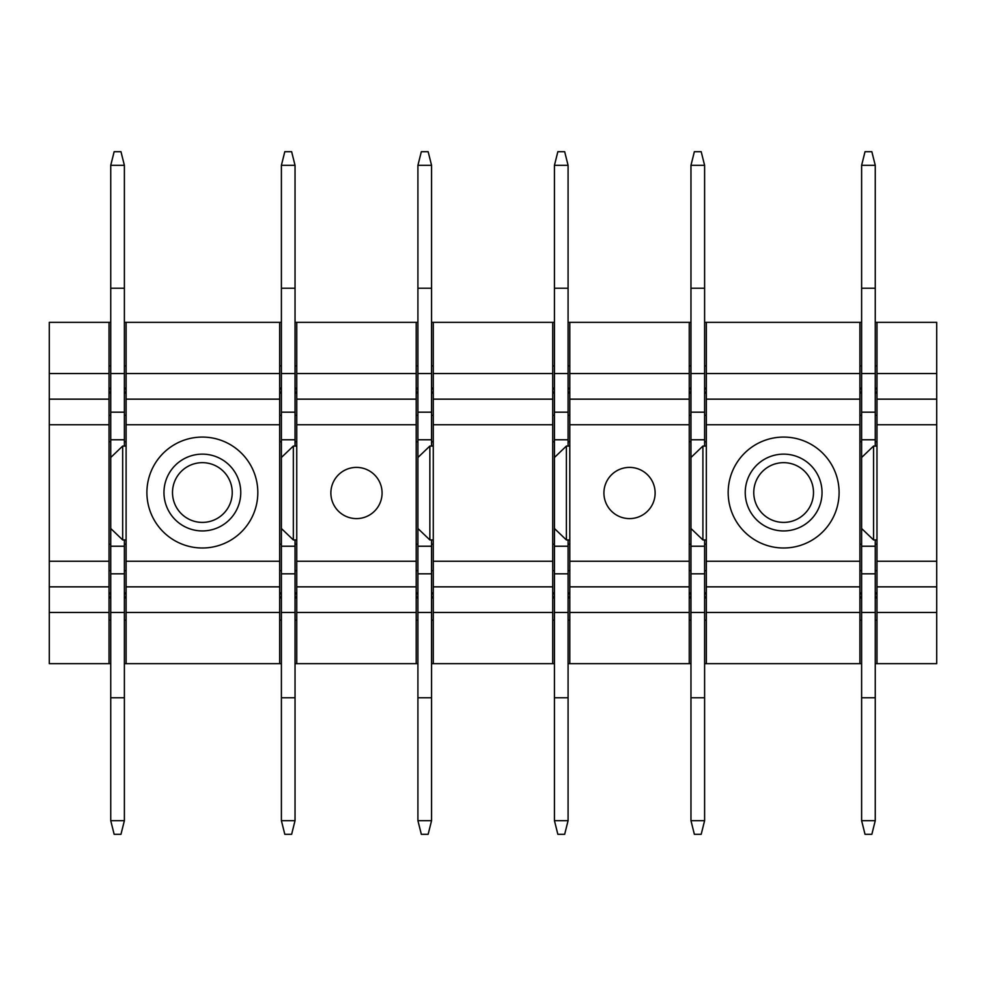 <?xml version="1.0" encoding="UTF-8"?>
<svg xmlns="http://www.w3.org/2000/svg" width="986" height="986" viewBox="0 0 986 986"><rect width="100%" height="100%" fill="white"/><g stroke="black" fill="none" stroke-linecap="round" stroke-linejoin="round"><path stroke-width="1.48" d="M861.616 322.348L706.321 322.348L706.321 586.855L859.903 586.855L859.903 663.652L861.616 663.652M706.321 399.145L859.903 399.145L859.903 586.855M734.964 465.947A55.462 55.462 0 0 0 757.038 541.203A55.462 55.462 0 0 0 832.307 519.129A55.462 55.462 0 0 0 810.221 443.86A55.462 55.462 0 0 0 734.964 465.947M706.321 586.855L706.321 612.454L859.903 612.454M706.321 612.454L706.321 663.652L859.903 663.652M875.26 663.652L936.7 663.652L936.7 586.855L876.973 586.855L876.973 612.454L936.7 612.454M568.084 663.652L690.964 663.652M704.608 663.652L706.321 663.652M431.56 663.652L554.44 663.652M295.036 663.652L417.916 663.652M124.384 663.652L281.392 663.652M110.74 322.348L49.3 322.348L49.3 663.652L110.74 663.652M126.097 620.132L124.384 620.132M110.74 620.132L109.027 620.132M433.273 620.132L431.56 620.132M417.916 620.132L416.203 620.132M706.321 620.132L704.608 620.132M690.964 620.132L689.251 620.132M109.027 570.647L110.74 570.647M124.384 570.647L126.097 570.647M124.384 322.348L126.097 322.348L126.097 663.652M416.203 570.647L417.916 570.647M431.56 570.647L433.273 570.647M431.56 322.348L433.273 322.348L433.273 663.652M689.251 570.647L690.964 570.647M704.608 570.647L706.321 570.647M126.097 544.198L124.384 544.198M110.74 544.198L109.027 544.198M126.097 441.802L124.384 441.802M110.74 441.802L109.027 441.802M433.273 544.198L431.56 544.198M417.916 544.198L416.203 544.198M433.273 441.802L431.56 441.802M417.916 441.802L416.203 441.802M706.321 544.198L704.608 544.198M690.964 544.198L689.251 544.198M859.903 570.647L861.616 570.647M875.26 570.647L876.973 570.647M859.903 620.132L861.616 620.132M875.26 620.132L876.973 620.132M859.903 544.198L861.616 544.198M875.26 544.198L876.973 544.198M859.903 415.352L861.616 415.352M875.26 415.352L876.973 415.352M859.903 441.802L861.616 441.802M875.26 441.802L876.973 441.802M859.903 365.868L861.616 365.868M875.26 365.868L876.973 365.868M875.26 322.348L876.973 322.348L876.973 373.546L936.7 373.546L936.7 586.855M568.084 322.348L569.797 322.348L569.797 373.546L689.251 373.546L689.251 663.652M569.797 373.546L569.797 586.855L689.251 586.855M651.992 480.724A25.599 25.599 0 0 0 617.248 470.532A25.599 25.599 0 0 0 607.056 505.276A25.599 25.599 0 0 0 641.8 515.468A25.599 25.599 0 0 0 651.992 480.724M569.797 586.855L569.797 612.454L689.251 612.454M569.797 322.348L689.251 322.348L689.251 373.546M569.797 399.145L689.251 399.145M126.097 322.348L281.392 322.348M295.036 322.348L416.203 322.348L416.203 663.652M279.679 365.868L281.392 365.868M295.036 365.868L296.749 365.868M296.749 322.348L296.749 373.546L416.203 373.546M433.273 322.348L554.44 322.348M552.727 365.868L554.44 365.868M568.084 365.868L569.797 365.868M279.679 415.352L281.392 415.352M295.036 415.352L296.749 415.352M296.749 373.546L296.749 399.145L416.203 399.145M552.727 415.352L554.44 415.352M568.084 415.352L569.797 415.352M279.679 441.802L281.392 441.802M295.036 441.802L296.749 441.802M552.727 441.802L554.44 441.802M568.084 441.802L569.797 441.802M296.749 399.145L296.749 586.855L416.203 586.855M334.007 480.724A25.599 25.599 0 0 0 344.2 515.468A25.599 25.599 0 0 0 378.944 505.276A25.599 25.599 0 0 0 368.752 470.532A25.599 25.599 0 0 0 334.007 480.724M552.727 544.198L554.44 544.198M568.084 544.198L569.797 544.198M552.727 570.647L554.44 570.647M568.084 570.647L569.797 570.647M279.679 544.198L281.392 544.198M295.036 544.198L296.749 544.198M279.679 570.647L281.392 570.647M295.036 570.647L296.749 570.647M552.727 620.132L554.44 620.132M568.084 620.132L569.797 620.132M296.749 586.855L296.749 612.454L416.203 612.454M279.679 620.132L281.392 620.132M295.036 620.132L296.749 620.132M279.679 322.348L279.679 663.652M552.727 322.348L552.727 663.652M876.973 373.546L876.973 399.145L936.7 399.145M876.973 399.145L876.973 586.855M936.7 373.546L936.7 322.348L876.973 322.348M569.797 612.454L569.797 663.652M296.749 612.454L296.749 663.652M706.321 373.546L859.903 373.546L859.903 399.145M859.903 322.348L859.903 373.546M706.321 365.868L704.608 365.868M690.964 365.868L689.251 365.868M706.321 322.348L704.608 322.348M690.964 322.348L689.251 322.348M689.251 415.352L690.964 415.352M704.608 415.352L706.321 415.352M706.321 441.802L704.608 441.802M690.964 441.802L689.251 441.802M433.273 365.868L431.56 365.868M417.916 365.868L416.203 365.868M417.916 322.348L416.203 322.348M416.203 415.352L417.916 415.352M431.56 415.352L433.273 415.352M433.273 612.454L552.727 612.454M433.273 586.855L552.727 586.855M433.273 399.145L552.727 399.145M433.273 373.546L552.727 373.546M126.097 365.868L124.384 365.868M110.74 365.868L109.027 365.868M109.027 415.352L110.74 415.352M124.384 415.352L126.097 415.352M126.097 612.454L279.679 612.454M126.097 586.855L279.679 586.855M251.036 465.947A55.462 55.462 0 0 0 175.779 443.86A55.462 55.462 0 0 0 153.693 519.129A55.462 55.462 0 0 0 228.962 541.203A55.462 55.462 0 0 0 251.036 465.947M126.097 399.145L279.679 399.145M126.097 373.546L279.679 373.546M109.027 322.348L109.027 663.652M49.3 612.454L109.027 612.454M49.3 586.855L109.027 586.855M49.3 399.145L109.027 399.145M49.3 373.546L109.027 373.546M876.973 612.454L876.973 663.652M817.332 510.945A38.392 38.392 0 0 1 765.222 526.228A38.392 38.392 0 0 1 749.939 474.13A38.392 38.392 0 0 1 802.037 458.835A38.392 38.392 0 0 1 817.332 510.945M809.839 506.853A29.863 29.863 0 0 1 769.314 518.747A29.863 29.863 0 0 1 757.421 478.222A29.863 29.863 0 0 1 797.957 466.329A29.863 29.863 0 0 1 809.839 506.853M236.061 474.13A38.392 38.392 0 0 1 220.778 526.228A38.392 38.392 0 0 1 168.668 510.945A38.392 38.392 0 0 1 183.963 458.835A38.392 38.392 0 0 1 236.061 474.13M228.579 478.222A29.863 29.863 0 0 0 188.043 466.329A29.863 29.863 0 0 0 176.161 506.853A29.863 29.863 0 0 0 216.686 518.747A29.863 29.863 0 0 0 228.579 478.222M124.384 390.604A3.414 3.414 0 0 0 126.097 393.562A3.414 3.414 0 0 1 126.097 387.646A3.414 3.414 0 0 0 124.384 390.604M109.027 393.562A3.414 3.414 0 0 0 109.027 387.646A3.414 3.414 0 0 1 109.027 393.562M109.027 598.354A3.414 3.414 0 0 0 109.027 592.438A3.414 3.414 0 0 1 109.027 598.354M124.384 595.396A3.414 3.414 0 0 0 126.097 598.354A3.414 3.414 0 0 1 126.097 592.438A3.414 3.414 0 0 0 124.384 595.396M704.608 390.604A3.414 3.414 0 0 0 706.321 393.562A3.414 3.414 0 0 1 706.321 387.646A3.414 3.414 0 0 0 704.608 390.604M689.251 393.562A3.414 3.414 0 0 0 689.251 387.646A3.414 3.414 0 0 1 689.251 393.562M689.251 598.354A3.414 3.414 0 0 0 689.251 592.438A3.414 3.414 0 0 1 689.251 598.354M704.608 595.396A3.414 3.414 0 0 0 706.321 598.354A3.414 3.414 0 0 1 706.321 592.438A3.414 3.414 0 0 0 704.608 595.396M568.084 390.604A3.414 3.414 0 0 0 569.797 393.562A3.414 3.414 0 0 1 569.797 387.646A3.414 3.414 0 0 0 568.084 390.604M552.727 393.562A3.414 3.414 0 0 0 552.727 387.646A3.414 3.414 0 0 1 552.727 393.562M552.727 598.354A3.414 3.414 0 0 0 552.727 592.438A3.414 3.414 0 0 1 552.727 598.354M568.084 595.396A3.414 3.414 0 0 0 569.797 598.354A3.414 3.414 0 0 1 569.797 592.438A3.414 3.414 0 0 0 568.084 595.396M431.56 390.604A3.414 3.414 0 0 0 433.273 393.562A3.414 3.414 0 0 1 433.273 387.646A3.414 3.414 0 0 0 431.56 390.604M416.203 393.562A3.414 3.414 0 0 0 416.203 387.646A3.414 3.414 0 0 1 416.203 393.562M416.203 598.354A3.414 3.414 0 0 0 416.203 592.438A3.414 3.414 0 0 1 416.203 598.354M431.56 595.396A3.414 3.414 0 0 0 433.273 598.354A3.414 3.414 0 0 1 433.273 592.438A3.414 3.414 0 0 0 431.56 595.396M295.036 390.604A3.414 3.414 0 0 0 296.749 393.562A3.414 3.414 0 0 1 296.749 387.646A3.414 3.414 0 0 0 295.036 390.604M279.679 393.562A3.414 3.414 0 0 0 279.679 387.646A3.414 3.414 0 0 1 279.679 393.562M279.679 598.354A3.414 3.414 0 0 0 279.679 592.438A3.414 3.414 0 0 1 279.679 598.354M295.036 595.396A3.414 3.414 0 0 0 296.749 598.354A3.414 3.414 0 0 1 296.749 592.438A3.414 3.414 0 0 0 295.036 595.396M875.26 390.604A3.414 3.414 0 0 0 876.973 393.562A3.414 3.414 0 0 1 876.973 387.646A3.414 3.414 0 0 0 875.26 390.604M859.903 393.562A3.414 3.414 0 0 0 859.903 387.646A3.414 3.414 0 0 1 859.903 393.562M859.903 598.354A3.414 3.414 0 0 0 859.903 592.438A3.414 3.414 0 0 1 859.903 598.354M875.26 595.396A3.414 3.414 0 0 0 876.973 598.354A3.414 3.414 0 0 1 876.973 592.438A3.414 3.414 0 0 0 875.26 595.396M875.26 373.546L861.616 373.546L861.616 165.34L875.26 165.34L875.26 446.066M861.616 528.508L861.616 457.492L873.559 446.066L873.559 539.934L861.616 528.508L861.616 612.454L875.26 612.454L875.26 539.934M875.26 612.454L875.26 820.66L871.846 834.304L865.03 834.304L861.616 820.66L861.616 697.78L875.26 697.78M861.616 373.546L861.616 412.173L875.26 412.173M861.616 412.173L861.616 439.768L875.26 439.768M861.616 457.492L861.616 439.768M861.616 573.827L875.26 573.827M861.616 612.454L861.616 697.78M861.616 820.66L875.26 820.66M861.616 165.34L865.03 151.696L871.846 151.696L875.26 165.34M873.559 446.066L876.973 446.066M873.559 539.934L876.973 539.934M704.608 373.546L690.964 373.546L690.964 165.34L704.608 165.34L704.608 446.066M690.964 528.508L690.964 457.492L702.907 446.066L702.907 539.934L690.964 528.508L690.964 612.454L704.608 612.454L704.608 539.934M704.608 612.454L704.608 820.66L701.194 834.304L694.366 834.304L690.964 820.66L690.964 697.78L704.608 697.78M690.964 373.546L690.964 412.173L704.608 412.173M690.964 412.173L690.964 439.768L704.608 439.768M690.964 457.492L690.964 439.768M690.964 573.827L704.608 573.827M690.964 612.454L690.964 697.78M690.964 820.66L704.608 820.66M690.964 165.34L694.366 151.696L701.194 151.696L704.608 165.34M702.907 446.066L706.321 446.066M702.907 539.934L706.321 539.934M568.084 373.546L554.44 373.546L554.44 165.34L568.084 165.34L568.084 446.066M554.44 528.508L554.44 457.492L566.383 446.066L566.383 539.934L554.44 528.508L554.44 612.454L568.084 612.454L568.084 539.934M568.084 612.454L568.084 820.66L564.67 834.304L557.854 834.304L554.44 820.66L554.44 697.78L568.084 697.78M554.44 373.546L554.44 412.173L568.084 412.173M554.44 412.173L554.44 439.768L568.084 439.768M554.44 457.492L554.44 439.768M554.44 573.827L568.084 573.827M554.44 612.454L554.44 697.78M554.44 820.66L568.084 820.66M554.44 165.34L557.854 151.696L564.67 151.696L568.084 165.34M566.383 446.066L569.797 446.066M566.383 539.934L569.797 539.934M431.56 373.546L417.916 373.546L417.916 165.34L431.56 165.34L431.56 446.066M417.916 528.508L417.916 457.492L429.859 446.066L429.859 539.934L417.916 528.508L417.916 612.454L431.56 612.454L431.56 539.934M431.56 612.454L431.56 820.66L428.146 834.304L421.33 834.304L417.916 820.66L417.916 697.78L431.56 697.78M417.916 373.546L417.916 412.173L431.56 412.173M417.916 412.173L417.916 439.768L431.56 439.768M417.916 457.492L417.916 439.768M417.916 573.827L431.56 573.827M417.916 612.454L417.916 697.78M417.916 820.66L431.56 820.66M417.916 165.34L421.33 151.696L428.146 151.696L431.56 165.34M429.859 446.066L433.273 446.066M429.859 539.934L433.273 539.934M295.036 373.546L281.392 373.546L281.392 165.34L295.036 165.34L295.036 446.066M281.392 528.508L281.392 457.492L293.335 446.066L293.335 539.934L281.392 528.508L281.392 612.454L295.036 612.454L295.036 539.934M295.036 612.454L295.036 820.66L291.634 834.304L284.806 834.304L281.392 820.66L281.392 697.78L295.036 697.78M281.392 373.546L281.392 412.173L295.036 412.173M281.392 412.173L281.392 439.768L295.036 439.768M281.392 457.492L281.392 439.768M281.392 573.827L295.036 573.827M281.392 612.454L281.392 697.78M281.392 820.66L295.036 820.66M281.392 165.34L284.806 151.696L291.634 151.696L295.036 165.34M293.335 446.066L296.749 446.066M293.335 539.934L296.749 539.934M124.384 373.546L110.74 373.546L110.74 165.34L124.384 165.34L124.384 446.066M110.74 528.508L110.74 457.492L122.683 446.066L122.683 539.934L110.74 528.508L110.74 612.454L124.384 612.454L124.384 539.934M124.384 612.454L124.384 820.66L120.97 834.304L114.154 834.304L110.74 820.66L110.74 697.78L124.384 697.78M110.74 373.546L110.74 412.173L124.384 412.173M110.74 412.173L110.74 439.768L124.384 439.768M110.74 457.492L110.74 439.768M110.74 573.827L124.384 573.827M110.74 612.454L110.74 697.78M110.74 820.66L124.384 820.66M110.74 165.34L114.154 151.696L120.97 151.696L124.384 165.34M122.683 446.066L126.097 446.066M122.683 539.934L126.097 539.934M706.321 424.744L859.903 424.744M706.321 561.256L859.903 561.256M569.797 424.744L689.251 424.744M569.797 561.256L689.251 561.256M296.749 424.744L416.203 424.744M296.749 561.256L416.203 561.256M876.973 424.744L936.7 424.744M876.973 561.256L936.7 561.256M433.273 561.256L552.727 561.256M433.273 424.744L552.727 424.744M126.097 561.256L279.679 561.256M126.097 424.744L279.679 424.744M49.3 561.256L109.027 561.256M49.3 424.744L109.027 424.744M861.616 288.22L875.26 288.22M861.616 546.232L875.26 546.232M690.964 288.22L704.608 288.22M690.964 546.232L704.608 546.232M554.44 288.22L568.084 288.22M554.44 546.232L568.084 546.232M417.916 288.22L431.56 288.22M417.916 546.232L431.56 546.232M281.392 288.22L295.036 288.22M281.392 546.232L295.036 546.232M110.74 288.22L124.384 288.22M110.74 546.232L124.384 546.232"/></g></svg>
